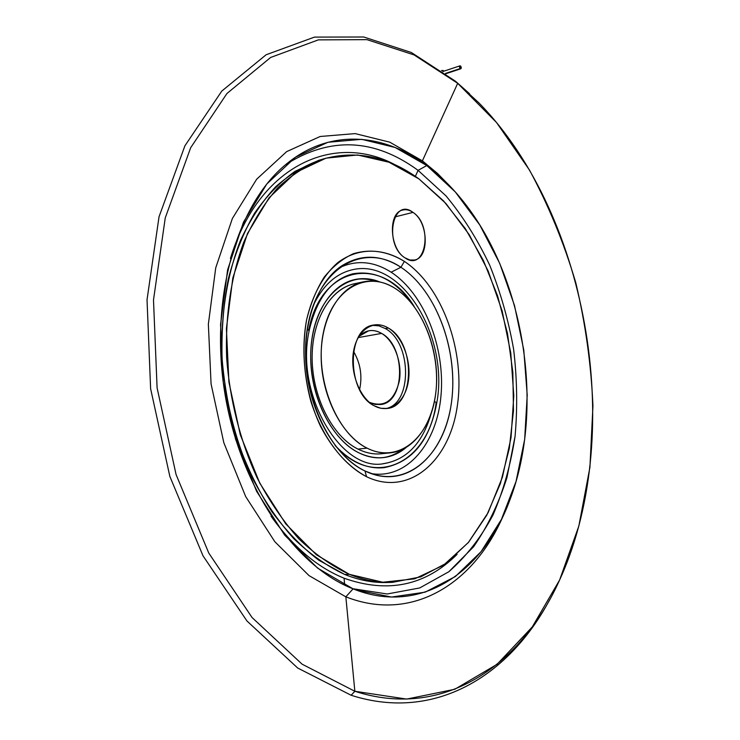 <?xml version="1.0" encoding="UTF-8"?>
<svg xmlns="http://www.w3.org/2000/svg" width="740" height="740" viewBox="0 0 740 740"><rect width="100%" height="100%" fill="white"/><g stroke="black" fill="none" stroke-linecap="round" stroke-linejoin="round"><path stroke-width="1.11" d="M412.994 212.389L394.901 216.922L412.994 212.389C409.516 209.994 406.084 209.207 402.708 210.049C387.834 212.667 389.49 248.807 405.002 257.862L409.849 259.999L414.594 260.008C429.625 257.575 428.34 222.037 412.994 212.389C433.548 225.506 425.676 272.505 405.002 257.862C383.561 244.82 392.459 196.461 412.994 212.389M385.346 328.569L388.324 328.033C383.45 325.128 378.538 324.129 373.598 325.054C346.209 327.959 346.644 393.134 374.542 405.955L380.906 408.286L387.242 408.462C415.186 406.094 415.658 342.546 388.324 328.033L385.346 328.569C412.05 342.731 412.504 404.419 385.494 408.628C412.504 404.419 412.05 342.731 385.346 328.569L378.88 325.85L372.331 325.35L378.88 325.85L385.346 328.569M358.169 337.597L381.618 333.407C377.317 330.873 372.988 330.003 368.64 330.808L358.835 336.441C365.671 329.762 373.265 328.754 381.618 333.407L358.169 337.597M369.223 402.236L375.014 404.373L380.693 404.521C405.483 402.384 405.909 346.135 381.618 333.407C394.392 340.927 402.505 362.97 399.322 381.045C394.401 400.812 384.402 407.888 369.315 402.282L369.223 402.236M351.139 695.258L297.674 668.007L246.938 620.962L203.001 555.796L169.849 476.421L150.618 388.713L147.029 299.783L159.035 216.783L184.917 145.799L221.778 91.085L266.123 54.76L314.472 37.102L363.719 37L411.357 52.494L455.47 81.224L479.168 103.128C590.243 217.181 626.53 439.061 557.803 583.897C519.378 666.5 442.788 719.77 354.849 691.271L351.139 695.258C435.259 722.249 509.527 675.38 549.755 599.567C509.527 675.38 435.259 722.249 351.139 695.258L354.849 691.271L345.839 596.819L309.043 575.627L274.836 541.717L245.671 496.549L223.832 442.742L211.067 383.894L208.356 324.175L215.738 267.806L232.36 218.531L256.669 179.21L286.667 151.617L320.18 136.484L355.163 133.607L389.749 142.163L422.401 160.858L457.69 83.306L414.058 54.908L366.975 39.655L318.348 39.867L270.655 57.452L226.958 93.49L190.689 147.685L165.251 217.902L153.495 299.959L157.093 387.862L176.074 474.543L208.763 553.039L252.072 617.539L302.105 664.178L354.849 691.271L406.695 699.087L454.786 689.273L497.077 664.298L532.264 626.956L559.616 580.003L578.846 526.029L589.919 467.338L592.943 405.992C591.158 364.385 585.433 323.278 575.766 282.671C563.954 242.831 548.534 205.313 529.526 170.126L496.494 122.47L457.69 83.306L422.401 160.858L426.786 165.547C438.764 174.501 449.892 185.194 460.188 197.636C523.948 273.911 545.732 407.083 509.712 500.416C483.396 572.066 420.94 616.152 353.091 588.855L345.839 596.819C412.828 623.228 474.923 582.805 503.635 514.818C474.923 582.805 412.828 623.228 345.839 596.819L353.091 588.855L356.107 590.011L391.543 597.051L425.13 592.166L455.331 576.553L481.019 551.744L501.405 519.452L516.039 481.453L524.66 439.458L527.213 395.105L523.772 349.974L514.522 305.583L499.731 263.421L479.798 225.016L455.248 191.873L426.786 165.547C383.533 132.941 329.448 128.418 286.426 164.003C237.725 203.278 209.587 296.083 224.516 391.062C239.288 486.06 294.539 566.174 353.091 588.855L317.627 568.126L284.678 535.14L256.604 491.323L235.57 439.218L223.249 382.284L220.566 324.509L227.578 269.952L243.469 222.185L266.789 184.001L295.621 157.111L327.922 142.274L361.694 139.324L395.151 147.491L426.786 165.547L418.082 170.367L426.786 165.547L422.401 160.858L389.749 142.163L355.163 133.607L320.18 136.484L286.667 151.617L256.669 179.21L232.36 218.531L215.738 267.806L208.356 324.175L211.067 383.894L223.832 442.742L245.671 496.549L274.836 541.717L309.043 575.627L345.839 596.819L354.849 691.271L302.105 664.178L252.072 617.539L208.763 553.039L176.074 474.543L157.093 387.862L153.495 299.959L165.251 217.902L190.689 147.685L226.958 93.49L270.655 57.452L318.348 39.867L366.975 39.655L414.058 54.908L457.69 83.306L455.47 81.224L411.357 52.494L363.719 37L314.472 37.102L266.123 54.76L221.778 91.085L184.917 145.799L159.035 216.783L147.029 299.783L150.618 388.713L169.849 476.421L203.001 555.796L246.938 620.962L297.674 668.007L351.139 695.258M469.512 93.684L455.47 81.224L469.512 93.684M451.872 188.163L437.599 173.53L422.401 160.858L437.599 173.53L451.872 188.163M285.769 164.548C330.225 136.428 374.329 138.362 418.082 170.367C374.329 138.362 330.225 136.428 285.769 164.548M415.353 176.361L418.082 170.367L415.353 176.361M344.72 585.155L344.063 578.208C317.266 567.34 292.911 546.647 270.988 516.141C292.911 546.647 317.266 567.34 344.063 578.208L344.72 585.155M230.418 258.491C258.991 164.511 334.989 132.044 395.475 164.992C334.989 132.044 258.991 164.511 230.418 258.491M323.056 159.035L318.616 160.367L295.075 171.319C280.118 181.911 266.604 195.887 254.523 213.25C243.525 232.406 234.821 254.171 228.401 278.536C223.489 304.057 221.38 330.743 222.074 358.586C224.424 386.604 229.52 413.984 237.383 440.744C246.697 466.607 258.149 490.195 271.737 511.507C286.288 531.107 301.994 547.36 318.848 560.254L344.72 574.462L349.382 574.342C331.918 566.137 315.074 554.306 298.849 538.859C283.281 521.45 269.379 501.119 257.15 477.874C240.324 441.364 229.751 399.859 226.653 357.753C225.145 315.814 231.176 275.983 243.775 242.221C253.256 220.964 264.633 202.797 277.889 187.729C291.967 174.631 307.026 165.066 323.056 159.035C356.31 149.859 388.26 156.464 418.886 178.858L443.565 200.919L465.257 228.512L483.405 260.526L497.585 295.871L507.474 333.416L512.829 372.081L513.477 410.737L509.342 448.264L500.407 483.488L486.763 515.207L468.642 542.17L446.433 563.131L420.709 576.895L392.293 582.38C378.233 582.889 363.932 580.206 349.382 574.342L344.72 574.462C359.27 580.317 373.58 582.99 387.649 582.473L389.656 582.436M400.904 267.269L404.382 261.396C387.612 251.212 370.685 248.621 353.6 253.626C342.74 258.519 332.963 266.335 324.268 277.075C316.461 289.349 310.541 303.733 306.517 320.235C302.059 346.727 303.511 373.793 310.883 401.413C321.974 436.693 342.962 464.517 366.541 476.708L364.959 470.973C324.879 452.492 296.351 380.332 308.312 323.26C319.699 265.91 364.746 242.637 400.904 267.269C380.471 254.255 360.574 253.894 341.205 266.197C316.332 283.152 301.421 326.016 306.591 371.138C311.707 416.25 336.293 457.154 364.959 470.973L375.346 474.932C413.697 485.338 446.877 448.653 451.992 398.139C457.468 347.707 435.601 290.062 400.904 267.269L391.136 272.2L400.904 267.269C437.294 291.135 459.272 353.193 451.095 405.002C443.427 457.006 404.873 490.352 364.959 470.973L366.541 476.708C408.767 497.012 449.217 461.51 457.2 406.704C465.71 352.101 442.668 286.769 404.382 261.396L400.904 267.269M338.568 268.13C355.94 259.657 373.469 261.007 391.136 272.2C424.057 293.558 445.23 347.19 441.031 395.16C437.109 443.168 407.204 479.687 371.008 473.554C407.204 479.687 437.109 443.168 441.031 395.16C445.23 347.19 424.057 293.558 391.136 272.2C373.469 261.007 355.94 259.657 338.568 268.13M434.389 401.607L436.813 402.634L436.11 402.986C428.562 462.241 374.56 490.444 335.063 445.415C350.566 461.871 366.874 469.299 383.995 467.689C412.3 462.149 429.912 440.457 436.813 402.634L434.389 401.607M436.822 402.597C449.143 337.107 401.709 256.9 351.657 269.933C335.35 273.985 322.483 285.982 313.057 305.925M382.839 463.749C406.315 460.225 422.42 443.528 431.152 413.651C422.586 443.029 406.824 459.697 383.838 463.647C341.445 472.296 294.539 394.078 309.274 330.262L307.285 329.06L309.274 330.262L308.645 330.641M309.283 330.216C316.757 298.322 331.27 279.526 352.795 273.809C376.197 269.897 396.668 280.802 414.197 306.517C383.746 255.587 321.502 263.459 308.848 329.633M379.713 281.931C371.258 278.545 362.841 277.778 354.46 279.627C329.235 285.131 309.847 318.579 310.707 359.187C311.42 399.757 332.584 439.976 358.817 452.806C367.142 456.904 375.393 458.504 383.57 457.588C391.738 456.599 399.193 453.306 405.918 447.7C391.858 459.115 376.151 460.817 358.817 452.806C327.913 437.997 305.315 385.004 311.799 339.762C317.904 294.354 350.002 269.406 379.713 281.931M354.183 279.692C361.25 278.342 368.363 278.86 375.522 281.246C368.363 278.86 361.25 278.342 354.183 279.692M362.952 281.931L354.072 283.827C329.929 289.035 311.383 320.947 312.151 359.668C312.789 398.361 332.935 436.776 358.003 449.106L367.077 448.135C342.028 435.712 321.854 397.047 321.179 358.142C320.355 319.19 338.846 287.129 362.952 281.931C373.894 279.627 384.68 281.829 395.317 288.526C420.228 304.418 437.396 343.665 436.628 380.934C435.971 418.202 417.046 449.661 390.896 452.778C383.033 453.675 375.088 452.131 367.077 448.135L358.003 449.106C366.022 453.074 373.978 454.61 381.858 453.713L389.925 452.88M402.144 449.652C396.067 454.129 389.453 456.821 382.303 457.718C389.453 456.821 396.067 454.129 402.144 449.652M457.089 554.352C425.528 585.719 387.853 593.674 344.063 578.208C387.853 593.674 425.528 585.719 457.089 554.352M352.684 588.688L387.168 593.989L419.7 587.958L448.838 571.743C466.274 556.462 481.009 537.499 493.062 514.874C503.431 490.676 510.757 464.526 515.059 436.424C517.602 407.703 517.121 378.639 513.615 349.225C508.435 320.041 500.462 292.022 489.695 265.161C477.439 239.381 462.861 216.274 445.961 195.841L418.082 170.367L445.961 195.841C462.861 216.274 477.439 239.381 489.695 265.161C500.462 292.022 508.435 320.041 513.615 349.225C517.121 378.639 517.602 407.703 515.059 436.424L506.974 477.522C498.751 503.431 487.605 526.538 473.535 546.841L448.838 571.743L419.7 587.958L387.168 593.989L352.684 588.688M353.535 351.38C360.5 363.349 362.517 376.105 359.575 389.647C362.517 376.105 360.5 363.349 353.535 351.38M388.657 582.436C374.274 583.111 359.631 580.456 344.72 574.462C327.08 566.202 310.088 554.251 293.734 538.637C278.046 521.025 264.088 500.462 251.85 476.949C235.052 440.041 224.664 398.157 221.935 355.801C220.816 313.649 227.374 273.809 240.537 240.287C250.407 219.225 262.145 201.354 275.77 186.665C290.2 173.993 305.555 164.909 321.854 159.415M349.382 574.342L382.784 582.232L414.687 578.837L443.584 565.147L468.328 542.549L488.113 512.654L502.441 477.124L511.035 437.608L513.791 395.715L510.766 352.98L502.136 310.92L488.16 270.997L469.243 234.691L445.915 203.482L418.886 178.858L389.074 162.254L357.642 154.993L326.026 158.156L295.898 172.392L269.101 197.746L247.502 233.488L232.832 277.944L226.403 328.569L228.91 382.071L240.315 434.805L259.759 483.118L285.76 523.883L316.35 554.75L349.382 574.342M404.382 261.396C442.668 286.769 465.71 352.101 457.2 406.704C449.217 461.51 408.767 497.012 366.541 476.708C348.485 466.912 333.185 450.197 320.651 426.573C305.528 394.383 300.246 354.469 306.517 320.235C312.215 295.26 323.288 275.197 337.893 262.543C358.077 247.493 382.589 247.715 404.382 261.396M385.864 453.028C376.762 455.063 367.475 453.759 358.003 449.106C332.029 436.378 311.522 395.595 312.141 355.774C312.585 315.906 333.601 285.039 359.011 283.05M367.077 448.135C398.074 463.823 428.895 438.441 435.185 397.25C441.882 356.236 424.168 306.832 395.317 288.526C366.624 269.61 331.807 288.804 323.241 333.278C314.223 377.52 335.951 433.122 367.077 448.135M388.324 328.033C402.69 336.598 411.792 361.453 408.258 381.858C404.937 402.375 389.388 414.058 374.542 405.955C359.631 398.166 349.576 371.832 353.664 350.658C357.522 329.356 374.024 319.162 388.324 328.033M443.325 70.568L443.88 71.169L441.521 70.513L443.325 70.568M460.613 66.026L460.844 68.765L445.508 73.417L460.178 68.58L459.938 65.842L460.613 66.026C459.29 65.888 459.142 66.739 460.178 68.58C461.501 68.718 461.64 67.867 460.613 66.026M382.543 457.69L383.57 457.588M386.779 408.526L387.242 408.462M460.844 68.765L445.887 73.704M442.89 71.502L459.938 65.842"/></g></svg>
